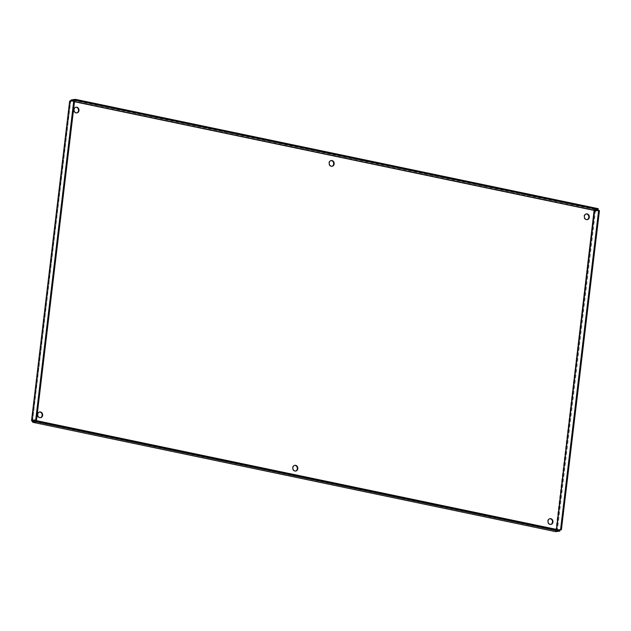 <?xml version="1.0" encoding="UTF-8"?>
<svg xmlns="http://www.w3.org/2000/svg" width="631" height="631" viewBox="0 0 631 631"><rect width="100%" height="100%" fill="white"/><g stroke="black" fill="none" stroke-linecap="round" stroke-linejoin="round"><path stroke-width="0.47" stroke-dasharray="3.15 2.37" d="M294.685 465.37A2.887 2.477 81.7 0 0 294.432 465.394A2.887 2.477 81.7 0 0 292.358 468.17A2.887 2.477 81.7 0 0 294.511 471.089A2.887 2.477 81.7 0 0 295.261 471.112A2.887 2.477 81.7 0 0 295.505 471.065M331.023 160.605A2.887 2.477 81.7 0 0 330.778 160.621A2.887 2.477 81.7 0 0 328.704 163.405A2.887 2.477 81.7 0 0 330.849 166.324A2.887 2.477 81.7 0 0 331.606 166.347A2.887 2.477 81.7 0 0 331.851 166.3M39.516 412.004A2.887 2.477 81.7 0 0 39.264 412.027A2.887 2.477 81.7 0 0 37.19 414.804A2.887 2.477 81.7 0 0 39.343 417.722A2.887 2.477 81.7 0 0 40.092 417.746A2.887 2.477 81.7 0 0 40.337 417.698M75.854 107.238A2.887 2.477 81.7 0 0 75.61 107.262A2.887 2.477 81.7 0 0 73.535 110.039A2.887 2.477 81.7 0 0 75.681 112.957A2.887 2.477 81.7 0 0 76.438 112.981A2.887 2.477 81.7 0 0 76.682 112.933M586.191 213.964A2.887 2.477 81.7 0 0 585.947 213.988A2.887 2.477 81.7 0 0 583.872 216.772A2.887 2.477 81.7 0 0 586.018 219.683A2.887 2.477 81.7 0 0 586.775 219.714A2.887 2.477 81.7 0 0 587.019 219.659M549.853 518.737A2.887 2.477 81.7 0 0 549.601 518.753A2.887 2.477 81.7 0 0 547.527 521.537A2.887 2.477 81.7 0 0 549.68 524.456A2.887 2.477 81.7 0 0 550.429 524.479A2.887 2.477 81.7 0 0 550.674 524.424M33.419 421.311L556.297 530.663L555.801 531.657L555.808 530.734L559.46 530.04M556.376 530.529L559.91 530.135M555.84 530.726L32.055 421.2L70.238 101.007L593.984 210.541L594.244 209.263L598.243 208.68M556.447 529.409L556.574 530.166L555.911 530.71L33.049 421.366M32.552 420.577L70.609 101.402L70.727 100.936L70.609 101.402L74.6 100.826M70.609 101.402L69.789 101.228M594.134 210.21L594.244 209.263L71.382 99.911M594.473 210.47L593.984 210.541L555.808 530.734M599.45 210.588L594.915 210.951M594.591 210.825L593.984 210.541M556.66 529.456L556.574 530.166L558.64 529.866M594.631 210.999L595.451 211.164L557.394 530.34L556.574 530.166M70.704 101.102L32.607 420.569M71.721 100.952L74.521 101.536M74.497 101.725L71.185 101.031M294.922 465.323L294.432 465.394M295.75 471.041L295.261 471.112M331.267 160.55L330.778 160.621M332.095 166.276L331.606 166.347M39.753 411.956L39.264 412.027M40.589 417.675L40.092 417.746M76.099 107.191L75.61 107.262M76.927 112.91L76.438 112.981M586.436 213.917L585.947 213.988M587.264 219.643L586.775 219.714M550.09 518.682L549.601 518.753M550.918 524.408L550.429 524.479M556.266 530.671L555.864 531.128M555.95 530.726L32.986 421.358M32.504 420.751L70.609 101.244M594.181 209.792L594.363 210.368M595.088 211.022L594.544 210.675"/><path stroke-width="0.95" d="M295.505 471.065A2.887 2.477 81.7 0 0 297.304 467.894A2.887 2.477 81.7 0 0 294.685 465.37M295 471.018A2.887 2.477 -98.3 0 1 292.847 468.099A2.887 2.477 -98.3 0 1 294.922 465.323A2.887 2.477 -98.3 0 1 297.793 467.823A2.887 2.477 -98.3 0 1 295.75 471.041A2.887 2.477 -98.3 0 1 295 471.018M331.851 166.3A2.887 2.477 81.7 0 0 333.649 163.129A2.887 2.477 81.7 0 0 331.023 160.605M331.338 166.253A2.887 2.477 -98.3 0 1 329.193 163.334A2.887 2.477 -98.3 0 1 331.267 160.55A2.887 2.477 -98.3 0 1 334.138 163.058A2.887 2.477 -98.3 0 1 332.095 166.276A2.887 2.477 -98.3 0 1 331.338 166.253M40.337 417.698A2.887 2.477 81.7 0 0 42.135 414.528A2.887 2.477 81.7 0 0 39.516 412.004M39.832 417.651A2.887 2.477 -98.3 0 1 37.679 414.733A2.887 2.477 -98.3 0 1 39.753 411.956A2.887 2.477 -98.3 0 1 42.624 414.457A2.887 2.477 -98.3 0 1 40.589 417.675A2.887 2.477 -98.3 0 1 39.832 417.651M76.682 112.933A2.887 2.477 81.7 0 0 78.481 109.762A2.887 2.477 81.7 0 0 75.854 107.238M76.17 112.886A2.887 2.477 -98.3 0 1 74.024 109.968A2.887 2.477 -98.3 0 1 76.099 107.191A2.887 2.477 -98.3 0 1 78.97 109.691A2.887 2.477 -98.3 0 1 76.927 112.91A2.887 2.477 -98.3 0 1 76.17 112.886M587.019 219.659A2.887 2.477 81.7 0 0 588.81 216.496A2.887 2.477 81.7 0 0 586.191 213.964M586.507 219.612A2.887 2.477 -98.3 0 1 584.361 216.701A2.887 2.477 -98.3 0 1 586.436 213.917A2.887 2.477 -98.3 0 1 589.299 216.425A2.887 2.477 -98.3 0 1 587.264 219.643A2.887 2.477 -98.3 0 1 586.507 219.612M550.674 524.424A2.887 2.477 81.7 0 0 552.472 521.261A2.887 2.477 81.7 0 0 549.853 518.737M550.169 524.385A2.887 2.477 -98.3 0 1 548.016 521.466A2.887 2.477 -98.3 0 1 550.09 518.682A2.887 2.477 -98.3 0 1 552.961 521.19A2.887 2.477 -98.3 0 1 550.918 524.408A2.887 2.477 -98.3 0 1 550.169 524.385M32.607 420.569L32.055 421.2L32.938 422.313L36.929 421.729L559.8 531.081L555.714 531.641M555.753 531.665L32.788 422.297L555.801 531.657M32.938 422.313L33.049 421.366L32.544 421.129L37.048 420.782L559.91 530.135L559.8 531.081M37.048 420.782L36.929 421.729M71.185 101.031L73.78 100.652L35.722 419.828L31.724 420.404L32.055 421.2L31.724 420.404L35.722 419.828M556.447 529.409L594.134 210.21L598.125 209.626L75.263 100.282L75.373 99.335L71.382 99.911L69.789 101.228L31.724 420.404M70.238 101.007L69.789 101.228M73.78 100.652L74.6 100.826L36.543 419.994M32.544 421.129L32.552 420.577L32.544 421.129L33.419 421.311M75.263 100.282L70.727 100.936L70.609 101.402M71.721 100.952L71.271 100.857L71.382 99.911M74.497 101.725L594.473 210.47L594.631 210.999L594.134 210.21L74.521 101.536M598.125 209.626L598.243 208.68L75.373 99.335M595.451 211.164L593.984 210.541M558.64 529.866L560.573 529.59L598.63 210.415L599.45 210.588L561.393 529.764L559.46 530.04M556.66 529.456L594.631 210.999L598.63 210.415M560.573 529.59L561.393 529.764M31.55 420.64L69.647 101.134M594.181 209.792L594.363 210.368M595.088 211.022L594.544 210.675"/></g></svg>
